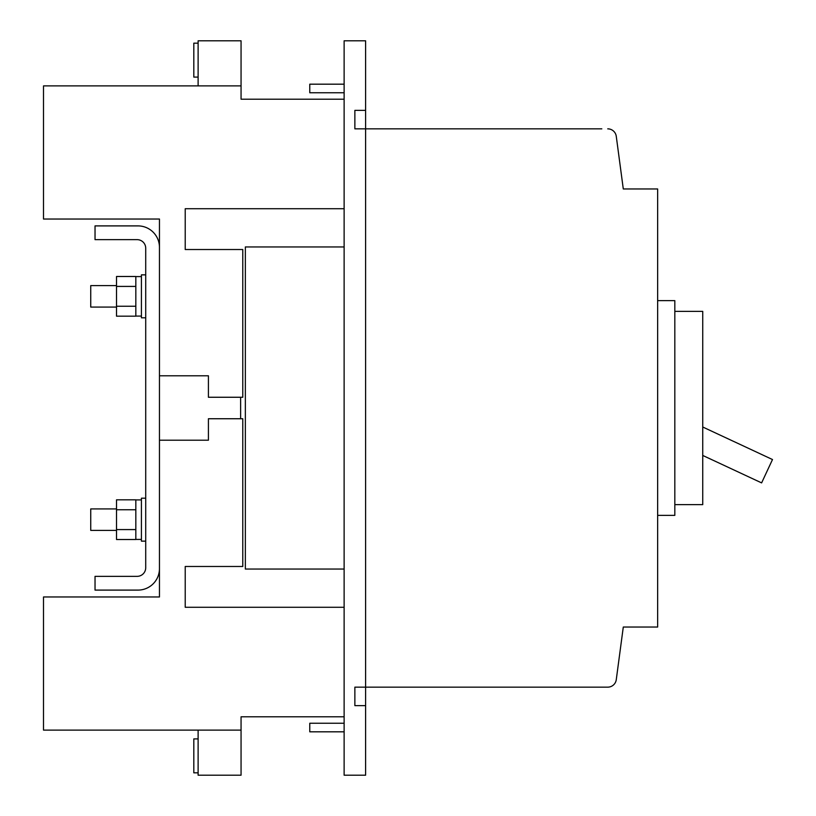 <?xml version="1.0" encoding="UTF-8"?>
<svg xmlns="http://www.w3.org/2000/svg" width="816" height="816" viewBox="0 0 816 816"><rect width="100%" height="100%" fill="white"/><g stroke="black" fill="none" stroke-linecap="round" stroke-linejoin="round"><path stroke-width="1.22" d="M601.81 128.846L365.609 128.846L365.609 687.154L365.609 40.8L344.128 40.8L344.128 775.2L365.609 775.2L365.609 687.154L607.747 687.154A8.588 8.588 0 0 0 616.264 679.708L623.291 627.035L657.645 627.035L657.645 188.965L623.291 188.965L616.264 136.292L623.291 188.965M616.264 136.292A8.588 8.588 0 0 0 607.747 128.846M601.81 687.154L607.747 687.154M623.291 627.035L616.264 679.708M657.645 300.635L674.822 300.635L674.822 515.365L657.645 515.365M674.822 504.635L702.739 504.635L702.739 311.365L674.822 311.365M702.739 455.44L761.614 482.888L772.497 459.541L702.739 427.003M145.717 541.141L141.423 541.141L141.423 498.188L145.717 498.188M141.423 539.417L135.833 539.417L135.833 499.912L141.423 499.912M116.515 508.929L90.739 508.929L90.739 530.4L116.515 530.4M116.515 307.071L90.739 307.071L90.739 285.6L116.515 285.6M141.423 316.088L135.833 316.088L135.833 276.583L141.423 276.583M145.717 317.812L141.423 317.812L141.423 274.859L145.717 274.859M116.515 539.509L116.515 499.82L135.833 499.82L135.833 539.509L116.515 539.509M116.515 529.584L135.833 529.584M116.515 509.745L135.833 509.745M116.515 276.491L116.515 316.18L135.833 316.18L135.833 276.491L116.515 276.491M116.515 286.416L135.833 286.416M116.515 306.255L135.833 306.255M159.457 247.381A21.471 21.471 0 0 0 137.986 225.899L95.033 225.899L95.033 239.649L137.129 239.649A8.588 8.588 0 0 1 145.717 248.237L145.717 567.763A8.588 8.588 0 0 1 137.129 576.351L95.033 576.351L95.033 590.101L137.986 590.101A21.471 21.471 0 0 0 159.457 568.619M198.115 43.166L193.81 43.166L193.81 77.092L198.115 77.092M198.115 772.834L193.81 772.834L193.81 738.908L198.115 738.908M365.609 687.154L354.868 687.154L354.868 705.626L365.609 705.626M365.609 110.374L354.868 110.374L354.868 128.846L365.609 128.846M344.128 99.205L241.057 99.205L241.057 85.894L43.503 85.894L43.503 219.035L159.457 219.035L159.457 596.965L43.503 596.965L43.503 730.106L241.057 730.106L241.057 775.2L198.115 775.2L198.115 730.106M241.057 730.106L241.057 716.795L344.128 716.795M159.457 440.212L208.417 440.212L208.417 418.741L242.77 418.741L242.77 566.477L185.222 566.477L185.222 607.277L344.128 607.277M159.457 375.788L208.417 375.788L208.417 397.259L242.77 397.259L242.77 249.523L185.222 249.523L185.222 208.723L344.128 208.723M344.128 246.952L245.351 246.952L245.351 569.048L344.128 569.048M241.057 85.894L241.057 40.8L198.115 40.8L198.115 85.894M240.628 397.259L240.628 418.741M344.128 723.231L309.774 723.231L309.774 731.819L344.128 731.819M344.128 92.769L309.774 92.769L309.774 84.181L344.128 84.181"/></g></svg>
